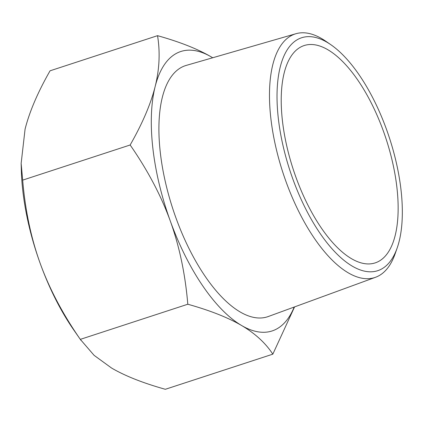 <?xml version="1.0" encoding="UTF-8"?>
<svg xmlns="http://www.w3.org/2000/svg" width="423" height="423" viewBox="0 0 423 423"><rect width="100%" height="100%" fill="white"/><g stroke="black" fill="none" stroke-linecap="round" stroke-linejoin="round"><path stroke-width="0.63" d="M81.042 340.441L73.75 329.94A146.987 62.816 -108.1 0 1 40.206 263.439C49.412 288.782 62.778 314.093 80.312 339.373L94.091 355.331L111.545 368.021C125.108 375.957 143.037 383.053 165.335 389.292L272.83 354.157C265.517 343.011 255.106 333.461 241.596 325.504A146.987 62.816 71.9 0 0 294.186 307.045M157.536 35.669C179.838 41.914 197.768 49.005 211.331 56.941A146.987 62.816 71.9 0 0 155.13 86.641A146.987 62.816 71.9 0 0 170.263 220.922A146.987 62.816 71.9 0 0 241.596 325.504C228.034 317.567 210.104 310.477 187.801 304.232C185.258 274.051 179.41 246.281 170.263 220.922C161.057 195.579 147.69 170.268 130.157 144.989C142.419 123.505 150.741 104.053 155.13 86.641C159.46 69.245 160.264 52.256 157.536 35.669L50.046 70.81C37.784 92.293 29.462 111.741 25.073 129.158L21.15 163.384L22.668 180.129C25.211 210.305 31.059 238.075 40.206 263.439A146.987 62.816 -108.1 0 1 21.303 169.501L21.15 163.384M294.577 306.902L272.83 354.157M212.695 57.766A146.987 62.816 71.9 0 0 211.331 56.941L212.711 57.761M22.668 180.129L130.157 144.989M80.312 339.373L187.801 304.232M386.522 129.459A122.517 52.357 -108.1 0 1 397.186 247.941A122.517 52.357 -108.1 0 1 289.908 170.485A122.517 52.357 -108.1 0 1 330.723 44.621A122.517 52.357 -108.1 0 1 386.522 129.459M330.723 44.621L325.636 41.126A128.132 54.757 71.9 0 0 295.968 33.713A128.132 54.757 71.9 0 0 286.011 181.631A128.132 54.757 71.9 0 0 375.582 277.266A128.132 54.757 71.9 0 0 395.145 253.763L397.186 247.941M375.582 277.266L268.304 316.515A132.103 56.455 -108.1 0 1 175.952 217.914A132.103 56.455 -108.1 0 1 186.22 65.412L295.968 33.713M295.968 177.316A114.326 48.857 -108.1 0 1 304.153 45.552A114.326 48.857 -108.1 0 1 386.12 139.035A114.326 48.857 -108.1 0 1 375.201 262.884A114.326 48.857 -108.1 0 1 295.968 177.316"/></g></svg>
